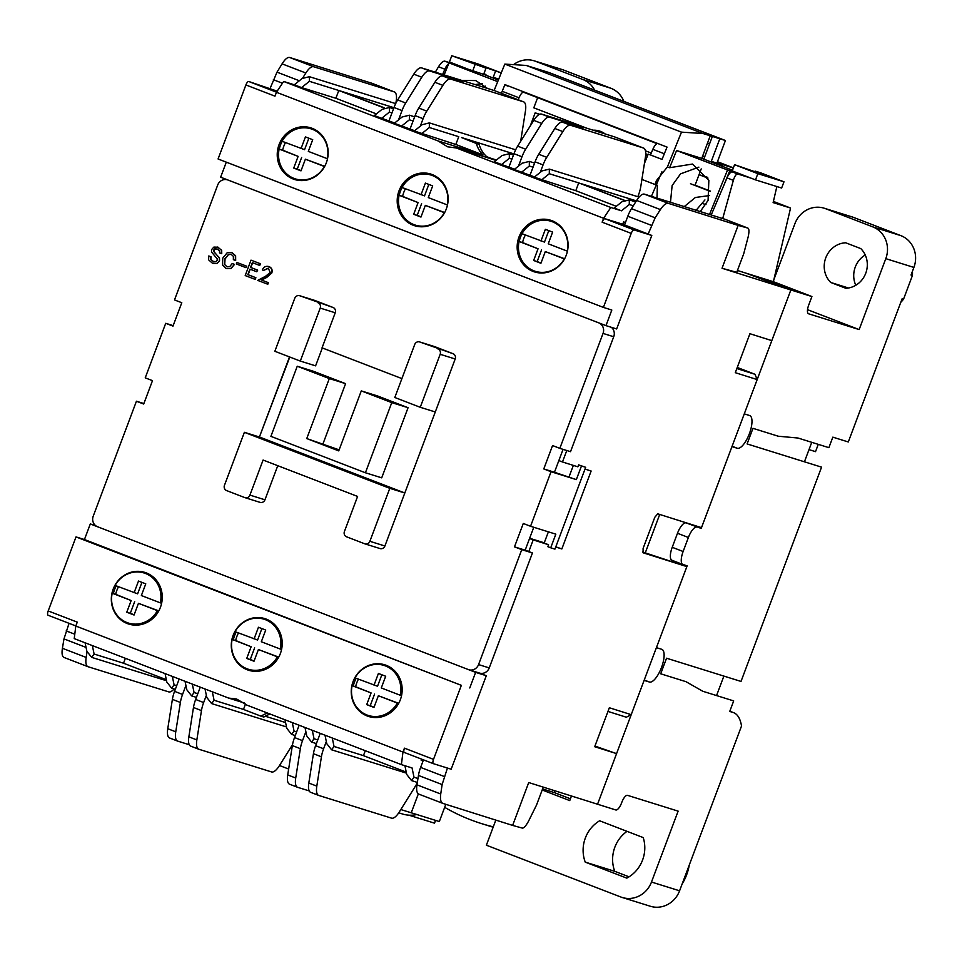 <?xml version="1.0" encoding="UTF-8"?>
<svg xmlns="http://www.w3.org/2000/svg" width="962" height="962" viewBox="0 0 962 962"><rect width="100%" height="100%" fill="white"/><g stroke="black" fill="none" stroke-linecap="round" stroke-linejoin="round"><path stroke-width="1.44" d="M701.214 528.415L686.098 522.907L701.214 528.415L731.974 446.596L737.313 448.268A17.484 6.169 111.1 0 0 749.362 433.742A17.484 6.169 111.1 0 0 749.747 415.584A17.484 6.169 111.1 0 0 749.614 415.536L744.275 413.876L790.848 289.971L811.916 296.549L808.693 305.122A8.321 2.934 -68.9 0 0 808.513 313.768A8.321 2.934 -68.9 0 0 808.573 313.792L859.15 329.569L885.798 258.658L913.9 267.424L911.026 275.048L912.433 275.493L903.534 299.194L902.128 298.749L848.292 441.967L832.839 437.145L828.883 447.667L797.979 438.023L778.246 436.219L752.969 428.33L747.101 443.927L821.56 467.147L741.017 681.433L666.558 658.212L660.702 673.797L685.99 681.685L702.789 691.269L733.693 700.913L729.737 711.435L733.116 712.493A66.606 23.497 -68.9 0 1 733.621 712.662A66.606 23.497 -68.9 0 1 741.522 726.021L679.581 890.8L651.49 882.034L678.138 811.134L627.573 795.358A8.321 2.934 -68.9 0 0 621.825 802.272L621.536 803.042A8.321 2.934 -68.9 0 1 615.8 809.968L528.727 782.551L512.626 825.408L442.929 803.414L418.783 794.119A16.655 5.88 111.1 0 0 418.903 794.167L442.664 803.306M737.253 367.46L754.99 374.29L757.166 379.581L701.514 527.645L657.755 513.828L654.809 517.255L643.097 548.424L643.109 552.789L686.868 566.606L631.216 714.658L609.343 707.755L594.696 746.716L616.57 753.619L597.534 804.268L644.107 680.374L649.446 682.034A17.484 6.169 111.1 0 0 661.495 667.508A17.484 6.169 111.1 0 0 661.88 649.35A17.484 6.169 111.1 0 0 661.748 649.302L656.409 647.642L687.157 565.824L682.948 564.502A12.494 4.401 -68.9 0 1 682.852 564.478A12.494 4.401 -68.9 0 1 683.128 551.503L688.395 537.481A12.494 4.401 -68.9 0 1 697.005 527.104M627.032 831.336A32.768 30.652 -72.7 0 0 614.838 847.233A32.768 30.652 -72.7 0 0 614.742 871.319L585.245 862.12A32.768 30.652 107.3 0 1 585.341 838.022A32.768 30.652 107.3 0 1 599.627 820.778L643.217 837.577A32.768 30.652 107.3 0 1 626.815 878.126L585.245 862.12M865.235 255.002A22.896 21.417 -72.7 0 0 855.278 267.039A22.896 21.417 -72.7 0 0 855.795 285.269M825.769 257.828A22.896 21.417 107.3 0 1 845.694 242.785L860.762 248.581A22.896 21.417 107.3 0 1 865.752 273.232A22.896 21.417 107.3 0 1 845.838 288.287L830.771 282.479A22.896 21.417 107.3 0 1 825.769 257.828M811.916 296.549L773.388 281.71L752.308 275.132L790.848 289.971L771.801 340.62L749.927 333.718L735.281 372.679L757.166 379.581M445.803 804.316L439.321 821.548L411.231 812.782L418.338 793.878L411.231 812.782L400.817 809.535M686.098 522.907A12.494 4.401 111.1 0 0 677.488 533.273L672.222 547.306A12.494 4.401 111.1 0 0 671.945 560.269A12.494 4.401 111.1 0 0 672.041 560.305L682.755 564.429M737.445 270.49L752.308 275.132M657.443 143.374A8.321 2.934 111.1 0 0 652.849 149.326L650.456 154.942M586.736 128.199L533.814 107.816L537.638 97.655M518.169 99.759L519.011 97.775A8.321 2.934 -68.9 0 1 523.617 91.823M398.749 812.818L402.465 813.984A31.229 29.209 -72.7 0 0 416.823 814.537M571.452 796.031L569.745 800.6L542.183 789.982M495.827 820.105L486.387 845.201L620.887 897.017A24.976 23.365 -72.7 0 0 622.234 897.486A24.976 23.365 -72.7 0 0 651.49 882.034M622.234 897.486L650.336 906.252A24.976 23.365 -72.7 0 0 679.581 890.8M554.882 790.8L554.22 792.556L570.418 798.797M811.748 442.328L804.424 461.808M723.881 676.094L716.558 695.574M900.877 235.642L872.774 226.876L825.516 208.67A24.976 23.365 -72.7 0 0 824.169 208.201L852.272 216.967A24.976 23.365 107.3 0 1 853.619 217.436L900.877 235.642A24.976 23.365 107.3 0 1 913.9 267.424M818.265 444.36L815.523 451.647L809.006 449.615M513.54 64.646A24.976 23.365 107.3 0 1 534.175 60.822L562.265 69.577A24.976 23.365 107.3 0 1 563.612 70.046L610.87 88.251A24.976 23.365 107.3 0 1 623.857 101.395M912.445 271.272A39.55 37.001 107.3 0 1 912.433 275.493M903.534 299.194A39.55 37.001 107.3 0 1 900.769 302.345M872.774 226.876A24.976 23.365 107.3 0 1 885.798 258.658M824.169 208.201A24.976 23.365 -72.7 0 0 794.925 223.653L773.845 279.738M807.527 309.68L859.15 329.569M773.4 201.431L790.548 208.032L773.388 281.71M722.702 218.566L733.357 180.339C734.703 176.034 736.195 173.93 737.818 174.026L750.817 178.078M776.863 186.544L773.123 202.597L790.548 208.032M745.358 175.974L732.371 171.921A8.321 2.934 111.1 0 0 727.007 177.898L711.207 214.983M707.996 178.126L699.037 174.675L695.081 185.197L710.221 191.029M701.851 158.141L704.737 159.524M701.214 168.903L699.037 174.675L707.647 177.357M651.442 196.344L661.892 171.801M733.357 167.965L717.027 162.879M645.442 150.806L651.262 153.054M485.329 86.135L484.776 87.602M450.156 63.227A8.321 2.934 -68.9 0 1 450.216 63.239L463.215 67.292M442.628 74.459L444.865 69.216A8.321 2.934 -68.9 0 1 448.713 63.636M457.756 65.2L444.769 61.147C443.037 61.003 440.957 62.879 438.504 66.763L435.329 72.174M279.497 765.511L288.648 769.035M534.175 60.822A24.976 23.365 107.3 0 1 535.521 61.291L563.612 70.046M594.624 90.127A24.976 23.365 -72.7 0 0 582.78 79.485L535.521 61.291M554.22 792.556L542.58 788.924M493.29 826.839A204.004 190.825 107.3 0 1 481.577 823.616A204.004 190.825 107.3 0 1 444.672 807.334M614.742 871.319L629.064 876.839M682.166 883.946A49.423 46.236 -72.7 0 0 689.249 865.115M830.771 282.479L848.46 287.999M435.558 820.382L434.511 823.159L408.874 815.163M493.157 827.212A204.004 190.825 107.3 0 1 491.414 826.683L481.577 823.616M702.945 133.502L725.432 140.512L548.761 72.463L526.286 65.452L702.945 133.502L681.493 132.143L667.363 167.015L669.624 167.713L692.472 164.057L708.85 180.375L708.08 200.397L700.24 211.568M656.986 198.076L657.371 185.233M641.907 179.437L655.11 184.524L656.385 180.652L667.363 167.015M698.881 167.135L680.555 173.857L672.125 185.558L670.478 202.285M725.432 140.512L716.931 163.107L722.39 165.211L722.017 166.185M719.804 138.756L711.315 161.363L716.931 163.107M712.541 135.967L709.607 143.759L707.503 143.097M669.624 167.713L676.587 150.529L701.767 158.381L710.257 135.786M526.286 65.452L504.822 64.093L681.493 132.143M504.822 64.093L494.119 90.512M709.607 143.759L703.956 158.802M711.315 161.363L722.39 165.211M716.762 163.456L716.534 164.069M724.206 184.463L729.725 170.827L727.549 169.985L739.513 173.725L732.238 170.923L734.583 164.694L755.002 171.753L764.549 174.723L755.098 171.092L760.714 172.847L783.982 181.806L757.852 173.653L734.583 164.694M732.503 170.226L701.767 158.381M676.587 150.529L729.725 170.827M709.523 214.466L727.476 170.13M501.394 93.29L504.906 84.62L667.039 147.078L662.048 159.403L648.232 154.088L644.42 163.516M497.715 81.626L449.026 62.867L483.645 74.363L485.99 68.134L451.767 55.748L477.898 63.901L501.166 72.859L476.539 64.49L485.99 68.134M483.645 74.363L498.364 80.038M487.518 88.456L475.817 80.604L461.532 80.351M444.143 74.928L449.026 62.867M507.503 86.051L504.906 84.62M656.926 143.603L523.087 92.051M482.227 83.67L475.012 84.56M472.691 70.947L475.036 64.719M783.982 181.806L781.637 188.035L755.507 179.882L739.513 173.725M485.702 75.156L485.93 74.543L483.886 73.749M465.428 68.146L449.434 61.989L451.767 55.748M755.098 171.092L754.869 171.705M757.852 173.653L755.507 179.882M485.87 68.086L486.099 67.472M498.665 79.293L496.476 78.607L496.248 79.221M496.476 78.607L493.205 77.345L495.55 71.116M493.205 77.345L498.749 79.076M499.879 76.299L501.166 72.859M710.197 191.33L690.476 183.73M696.103 210.269L704.942 199.928M446.296 208.982A27.056 25.313 107.3 0 1 414.598 225.709A27.056 25.313 107.3 0 1 399.038 190.777A27.056 25.313 107.3 0 1 430.723 174.05A27.056 25.313 107.3 0 1 446.296 208.982M402.14 187.518A27.056 25.313 -72.7 0 0 400.432 191.222A27.056 25.313 -72.7 0 0 399.242 195.31M399.458 208.261A27.056 25.313 -72.7 0 0 415.307 225.926M279.497 162.049A27.056 25.313 -72.7 0 0 294.588 179.437A27.056 25.313 -72.7 0 0 295.346 179.714M326.334 162.77A27.056 25.313 107.3 0 1 294.637 179.509A27.056 25.313 107.3 0 1 279.076 144.577A27.056 25.313 107.3 0 1 310.762 127.838A27.056 25.313 107.3 0 1 326.334 162.77M282.179 141.306A27.056 25.313 -72.7 0 0 280.483 145.009A27.056 25.313 -72.7 0 0 279.281 149.098M566.245 255.195A27.056 25.313 107.3 0 1 534.559 271.921A27.056 25.313 107.3 0 1 518.999 236.989A27.056 25.313 107.3 0 1 550.685 220.262A27.056 25.313 107.3 0 1 566.245 255.195M522.101 233.718A27.056 25.313 -72.7 0 0 520.394 237.422A27.056 25.313 -72.7 0 0 519.191 241.522M519.42 254.461A27.056 25.313 -72.7 0 0 535.269 272.126M311.46 128.066A27.056 25.313 -72.7 0 0 286.929 134.933M415.656 225.204A33.309 31.157 -72.7 0 0 416.305 226.178M295.695 179.004A33.309 31.157 -72.7 0 0 296.344 179.966M535.618 271.416A33.309 31.157 -72.7 0 0 536.267 272.39M651.791 235.45L622.715 224.242L605.014 218.723A4.161 1.467 111.1 0 0 602.14 222.186L603.607 218.29L276.443 92.268L274.976 96.164L245.899 84.957L218.073 158.983L603.402 307.407L631.216 233.381A4.161 1.467 -68.9 0 1 634.09 229.93L651.791 235.45L616.642 328.956L605.964 325.625L611.82 310.041L603.402 307.407M431.421 174.278A27.056 25.313 -72.7 0 0 406.89 181.145M551.382 220.49A27.056 25.313 -72.7 0 0 526.851 227.357M245.899 84.957A4.161 1.467 -68.9 0 1 248.761 81.505L277.176 91.149M605.964 325.625L220.635 177.2L226.298 162.157M603.607 218.29L610.81 207.479L456.385 147.992L447.522 146.789L438.071 140.933L283.646 81.457L276.443 92.268M625.456 222.487L623.592 221.909L622.715 224.242M496.031 160.365L456.385 147.992M610.81 207.479L621.488 210.81L614.213 208.008L622.005 201.731L629.316 199.916L629.28 204.533L633.297 205.784M616.329 206.313L575.793 190.692L534.235 177.2L542.039 170.923L549.338 169.108L549.302 173.725L578.715 182.9L575.793 190.692M534.583 176.924L514.249 169.504L522.041 163.227L529.34 161.412L529.316 166.029L533.044 167.184M514.598 169.216L494.252 161.796L502.044 155.519L509.355 153.704L509.319 158.321L511.94 159.139M621.488 210.81L629.28 204.533M283.646 81.457L294.324 84.788L302.116 78.511L309.415 76.695L309.391 81.313L301.587 87.59L294.324 84.788M438.071 140.933L483.02 154.954L455.832 144.48L414.285 130.988L422.077 124.723L429.377 122.895L429.341 127.513L458.754 136.688L455.832 144.48M414.622 130.712L394.288 123.292L402.08 117.015L409.391 115.199L409.355 119.817L413.083 120.984M394.636 123.016L374.29 115.584L382.094 109.319L389.394 107.504L389.357 112.121L391.979 112.927M376.407 113.889L335.87 98.28L301.587 87.59M483.02 154.954A27.477 25.709 107.3 0 1 476.31 143.458L479.112 144.336A27.477 25.709 -72.7 0 0 488.215 157.924M521.512 172.294L529.316 166.029M401.563 126.094L409.355 119.817M501.527 164.598L509.319 158.321M541.51 180.002L549.302 173.725M624.494 200.324L578.715 182.9L624.23 200.433M309.391 81.313L341.606 91.366L384.572 107.912M384.319 108.021L338.792 90.488L335.87 98.28M381.565 118.386L389.357 112.121M421.548 133.79L429.341 127.513M479.112 144.336L461.568 137.566L476.31 143.458M496.452 160.029L487.193 157.095M487.265 156.902L496.103 160.305M233.129 635.341A27.056 25.313 107.3 0 1 264.815 618.614A27.056 25.313 107.3 0 1 280.375 653.547A27.056 25.313 107.3 0 1 248.689 670.273A27.056 25.313 107.3 0 1 233.129 635.341M265.512 618.843A27.056 25.313 -72.7 0 0 255.796 618.205M236.231 632.07A27.056 25.313 -72.7 0 0 234.524 635.774A27.056 25.313 -72.7 0 0 233.345 639.802M385.473 665.043A27.056 25.313 -72.7 0 0 375.757 664.405M356.193 678.282A27.056 25.313 -72.7 0 0 354.485 681.986A27.056 25.313 -72.7 0 0 353.307 686.002M353.078 681.553A27.056 25.313 107.3 0 1 384.776 664.814A27.056 25.313 107.3 0 1 400.336 699.747A27.056 25.313 107.3 0 1 368.65 716.486A27.056 25.313 107.3 0 1 353.078 681.553M113.167 589.129A27.056 25.313 107.3 0 1 144.853 572.402A27.056 25.313 107.3 0 1 160.426 607.335A27.056 25.313 107.3 0 1 128.728 624.061A27.056 25.313 107.3 0 1 113.167 589.129M145.551 572.63A27.056 25.313 -72.7 0 0 135.834 571.993M116.27 585.87A27.056 25.313 -72.7 0 0 114.562 589.574A27.056 25.313 -72.7 0 0 113.384 593.59M360.377 711.098A27.056 25.313 -72.7 0 0 368.602 716.413A27.056 25.313 -72.7 0 0 369.36 716.69M48.196 610.942L77.273 622.137L75.806 626.034L402.97 752.056L404.437 748.159L433.513 759.367L461.339 685.341L76.022 536.916L48.196 610.942A4.161 1.467 111.1 0 0 48.1 615.259A4.161 1.467 111.1 0 0 48.136 615.271L75.842 625.949L48.1 615.259M240.416 664.886A27.056 25.313 -72.7 0 0 249.398 670.478M120.454 618.686A27.056 25.313 -72.7 0 0 129.437 624.278M95.587 525.601L90.308 523.953L84.44 539.538L76.022 536.916M461.339 685.341L84.44 539.538M433.513 759.367A4.161 1.467 111.1 0 0 433.429 763.684A4.161 1.467 111.1 0 0 433.465 763.696L451.166 769.215L486.303 675.709L475.625 672.378L469.769 687.962M433.393 763.672L404.377 752.5A4.161 1.467 -68.9 0 1 404.341 752.488A4.161 1.467 -68.9 0 1 404.437 748.159M75.806 626.034L74.23 638.6L228.643 698.087L236.604 699.001L246.969 705.146L401.394 764.622L402.97 752.056M146.513 572.991A33.309 31.157 -72.7 0 0 145.43 573.412M475.625 672.378L90.308 523.953M486.303 675.709L479.256 673.003M386.435 665.403A33.309 31.157 -72.7 0 0 385.353 665.836M421.657 759.15L421.2 760.353L423.064 760.942M244.336 702.981L228.643 698.087M85.077 642.784L86.845 651.238L91.667 657.371L94.108 654.04L92.352 645.586M401.394 764.622L412.061 767.953L414.009 777.26L411.556 780.591L406.734 774.458L404.918 765.728M267.689 713.119A27.477 25.709 107.3 0 0 261.027 716.185L263.841 717.063A27.477 25.709 -72.7 0 1 270.202 714.093M266.474 619.191A33.309 31.157 -72.7 0 0 265.392 619.624M185.041 681.288L186.808 689.754L191.63 695.887L194.071 692.544L192.316 684.09M305.002 727.5L306.77 735.954L311.592 742.087L314.033 738.756L312.277 730.302M261.027 716.185L243.482 709.427L245.55 703.919M243.482 709.427L214.069 700.252L212.313 691.786M205.038 688.984L206.794 697.45L211.628 703.583L214.069 700.252M172.318 676.382L174.086 684.848L171.633 688.179L166.811 682.046L165.055 673.592M166.33 679.701L123.521 663.215L125.373 658.297M406.241 772.125L363.444 755.639L365.295 750.721M363.444 755.639L334.03 746.464L332.275 737.998M325 735.196L326.755 743.662L331.589 749.795L334.03 746.464M292.28 722.594L294.047 731.06L291.594 734.391L286.772 728.258L285.017 719.792M324.591 166.546L324.362 166.474A26.227 24.531 107.3 0 1 295.406 178.908A26.227 24.531 107.3 0 1 279.148 149.062L282.66 150.156A26.227 24.531 107.3 0 1 283.826 146.152A26.227 24.531 107.3 0 1 285.474 142.58M308.874 138.215L304.557 149.675L282.07 141.27A26.227 24.531 107.3 0 1 311.027 128.836A26.227 24.531 107.3 0 1 327.296 158.682L327.513 158.754M301.046 148.581L305.447 136.893L312.71 139.694L308.321 151.383L327.296 158.682M324.362 166.474L305.387 159.175L300.998 170.863L293.723 168.061L298.124 156.373L279.148 149.062M282.66 150.156L298.124 156.373M301.635 157.467L297.234 169.156L293.723 168.061M297.234 169.156L301.082 170.635M324.699 166.354L305.387 159.175M444.552 212.758L444.324 212.686A26.227 24.531 107.3 0 1 415.368 225.12A26.227 24.531 107.3 0 1 399.11 195.274L402.621 196.368A26.227 24.531 107.3 0 1 403.787 192.352A26.227 24.531 107.3 0 1 405.435 188.78M428.836 184.415L424.519 195.875L402.032 187.482A26.227 24.531 107.3 0 1 430.988 175.048A26.227 24.531 107.3 0 1 447.258 204.894L447.474 204.966M421.007 194.781L425.408 183.093L432.672 185.894L428.282 197.583L447.258 204.894M444.324 212.686L425.348 205.375L420.959 217.063L413.684 214.261L418.085 202.573L399.11 195.274M402.621 196.368L418.085 202.573M421.596 203.667L417.195 215.368L413.684 214.261M417.195 215.368L421.043 216.847M444.66 212.554L425.348 205.375M564.514 258.97L564.285 258.898A26.227 24.531 107.3 0 1 535.329 271.332A26.227 24.531 107.3 0 1 519.071 241.474L522.582 242.568A26.227 24.531 107.3 0 1 523.749 238.564A26.227 24.531 107.3 0 1 525.384 234.993M548.797 230.627L544.48 242.087L521.993 233.682A26.227 24.531 107.3 0 1 550.949 221.248A26.227 24.531 107.3 0 1 567.219 251.106L567.436 251.166M540.969 240.993L545.37 229.305L552.633 232.107L548.244 243.795L567.219 251.106M564.285 258.898L545.31 251.587L540.921 263.275L533.645 260.474L538.047 248.785L519.071 241.474M522.582 242.568L538.047 248.785M541.558 249.88L537.157 261.568L533.645 260.474M537.157 261.568L541.005 263.047M564.622 258.766L545.31 251.587M158.718 611.05L157.419 610.642A26.227 24.531 107.3 0 1 128.463 623.075A26.227 24.531 107.3 0 1 112.193 593.217L115.705 594.312A26.227 24.531 107.3 0 1 116.883 590.307A26.227 24.531 107.3 0 1 118.518 586.736M141.919 582.371L137.614 593.831L115.127 585.425A26.227 24.531 107.3 0 1 144.084 572.991A26.227 24.531 107.3 0 1 160.353 602.849L161.616 603.246M134.103 592.736L138.492 581.048L145.767 583.85L141.366 595.538L160.353 602.849M157.419 610.642L138.444 603.33L134.055 615.019L126.78 612.217L131.169 600.528L112.193 593.217M115.705 594.312L131.169 600.528M134.68 601.623L130.291 613.311L126.78 612.217M130.291 613.311L134.139 614.79M158.79 610.906L138.444 603.33M278.679 657.25L277.381 656.854A26.227 24.531 107.3 0 1 248.424 669.275A26.227 24.531 107.3 0 1 232.155 639.429L235.666 640.524A26.227 24.531 107.3 0 1 236.844 636.519A26.227 24.531 107.3 0 1 238.48 632.948M261.88 628.583L257.575 640.043L235.089 631.637A26.227 24.531 107.3 0 1 264.045 619.203A26.227 24.531 107.3 0 1 280.303 649.061L281.577 649.458M254.064 638.948L258.453 627.26L265.728 630.062L261.327 641.75L280.303 649.061M277.381 656.854L258.405 649.542L254.004 661.231L246.741 658.429L251.13 646.741L232.155 639.429M235.666 640.524L251.13 646.741M254.641 647.835L250.252 659.523L246.741 658.429M250.252 659.523L254.088 661.002M278.752 657.118L258.405 649.542M398.641 703.462L397.342 703.054A26.227 24.531 107.3 0 1 368.386 715.487A26.227 24.531 107.3 0 1 352.116 685.641L355.627 686.736A26.227 24.531 107.3 0 1 356.806 682.719A26.227 24.531 107.3 0 1 358.441 679.148M381.842 674.783L377.537 686.255L355.05 677.849A26.227 24.531 107.3 0 1 384.006 665.415A26.227 24.531 107.3 0 1 400.264 695.261L401.539 695.658M374.026 685.148L378.415 673.46L385.69 676.262L381.289 687.95L400.264 695.261M397.342 703.054L378.367 695.742L373.965 707.431L366.702 704.629L371.091 692.941L352.116 685.641M355.627 686.736L371.091 692.941M374.603 694.047L370.214 705.735L366.702 704.629M370.214 705.735L374.05 707.214M398.713 703.33L378.367 695.742M555.723 547.005L561.844 548.941L555.783 546.825M529.653 538.263L544.264 542.821M478.559 664.586A8.321 7.792 107.3 0 1 468.807 669.732L479.485 673.063A8.321 7.792 -72.7 0 0 489.237 667.917L478.559 664.586L521.765 549.651L532.443 552.982L528.799 551.587L533.201 539.898L529.557 538.492L533.778 527.284M533.201 539.898L548.568 544.745L547.835 546.693L550.709 547.799L555.832 534.163L530.543 526.274L551.046 471.729L543.783 468.927L552.573 445.55L559.836 448.352L603.042 333.417L613.72 336.748A8.321 7.792 -72.7 0 0 611.363 327.308M548.388 531.842L544.167 543.049L548.568 544.745M563.071 449.362L554.461 472.258L576.334 479.617L581.469 465.981L585.678 467.304L578.595 464.874L577.861 466.823L562.481 461.976L566.786 450.529M558.85 460.57L562.481 461.976M561.844 548.941L591.137 471.019L585.004 469.083M528.799 551.587L525.168 550.18L529.557 538.492M494.66 90.705A16.655 5.88 111.1 0 0 494.54 90.656A16.655 5.88 111.1 0 0 494.408 90.608L421.596 67.893A16.655 5.88 111.1 0 0 413.792 74.17L397.703 99.928A16.655 5.88 111.1 0 0 394.023 107.491L388.997 120.839M420.298 126.154L423.1 118.687A16.655 5.88 -68.9 0 1 426.779 111.135L442.881 85.365A16.655 5.88 -68.9 0 1 450.673 79.088L523.484 101.804A16.655 5.88 -68.9 0 1 523.617 101.852A16.655 5.88 -68.9 0 1 525.432 111.123L520.803 140.464A16.655 5.88 -68.9 0 1 520.658 141.342M423.1 118.687L415.103 115.608L410.089 128.968M398.521 119.889L402.02 110.57A16.655 5.88 -68.9 0 1 405.699 103.006L421.789 77.249A16.655 5.88 -68.9 0 1 429.593 70.972L449.903 77.309L449.398 78.114M614.622 136.917A16.655 5.88 111.1 0 0 614.502 136.857A16.655 5.88 111.1 0 0 614.369 136.82L541.546 114.093A16.655 5.88 111.1 0 0 533.754 120.37L517.664 146.14A16.655 5.88 111.1 0 0 513.985 153.692L508.958 167.051M540.259 172.354L543.061 164.899A16.655 5.88 -68.9 0 1 546.741 157.335L562.842 131.578A16.655 5.88 -68.9 0 1 570.634 125.3L643.446 148.016A16.655 5.88 -68.9 0 1 643.578 148.064A16.655 5.88 -68.9 0 1 645.394 157.323L640.764 186.664A16.655 5.88 -68.9 0 1 638.588 194.697L637.83 196.717M569.36 124.314L569.865 123.521L582.948 128.559L562.638 122.222A16.655 5.88 111.1 0 0 554.833 128.499L538.744 154.257A16.655 5.88 111.1 0 0 535.064 161.82L530.05 175.168M518.47 166.101L521.981 156.77A16.655 5.88 -68.9 0 1 525.661 149.218L517.664 146.14M371.789 83.237L289.622 57.479C287.53 57.071 285.017 59.199 282.07 63.853L277.008 72.15L270.106 88.42M612.614 328.595L612.914 327.789M648.16 234.055L655.146 217.809L631.481 208.694A16.655 5.88 111.1 0 0 627.801 216.246L624.53 224.952M320.238 733.369L315.608 745.682L323.605 748.761L326.322 741.534M299.146 725.24L294.528 737.553A16.655 5.88 111.1 0 0 292.352 745.586L300.348 748.664L295.719 778.005A16.655 5.88 111.1 0 0 297.535 787.277A16.655 5.88 111.1 0 0 297.655 787.313L309.235 790.92M294.528 737.553L302.525 740.632L305.88 731.697M200.276 687.157L195.647 699.47L203.643 702.549L206.361 695.334M179.185 679.04L174.567 691.353A16.655 5.88 111.1 0 0 172.39 699.374L180.387 702.452A16.655 5.88 -68.9 0 1 182.564 694.432L185.919 685.485M423.472 759.848L420.622 767.411A16.655 5.88 111.1 0 0 418.446 775.444L442.123 784.559L447.438 768.061M482.671 674.314L483.068 673.268M442.929 803.414C440.776 802.5 440.043 799.362 440.728 794.011L442.123 784.559M668.458 203.403L644.432 194.156A16.655 5.88 111.1 0 0 636.64 200.433L660.401 209.584C663.455 204.978 666.149 202.91 668.458 203.403L738.155 225.409L722.041 268.266L790.848 289.971L745.754 273.088M660.401 209.584L655.146 217.809M631.216 714.658L626.334 717.219L607.96 711.423M642.556 551.984L686.868 566.606M645.706 153.788L647.991 154.666M738.155 225.409L747.835 228.078C749.182 228.691 749.302 231.589 748.183 236.784L743.686 253.896L736.748 272.33L722.041 268.266M747.835 228.078L725.18 219.348A16.655 5.88 111.1 0 0 725.047 219.3L747.835 228.078M644.432 194.156L725.047 219.3M69.048 623.328L63.985 638.9L86.039 647.402M440.728 794.011L416.967 784.848A16.655 5.88 111.1 0 0 418.783 794.119M543.253 787.132L536.519 805.062L528.523 821.199C525.889 825.973 523.821 828.27 522.306 828.09L512.626 825.408M594.937 746.067L616.57 753.619M645.622 155.399L647.414 156.097M593.193 130.207A20.815 19.468 107.3 0 1 599.494 131.024A20.815 19.468 107.3 0 1 605.122 133.934M539.67 114.262L535.173 112.855L539.285 114.442M535.173 112.855L530.23 126.022M87.025 651.971L86.171 657.431L62.41 648.28C61.604 653.595 62.157 656.661 64.093 657.491L87.855 666.642M86.171 657.431A16.655 5.88 111.1 0 0 87.975 666.702L64.093 657.491M62.41 648.28L63.985 638.9M636.64 200.433L631.481 208.694M416.967 784.848L418.446 775.444M323.605 748.761A16.655 5.88 111.1 0 0 321.428 756.781L316.811 786.122A16.655 5.88 111.1 0 0 318.614 795.394A16.655 5.88 111.1 0 0 318.747 795.442L391.558 818.157A16.655 5.88 111.1 0 0 399.362 811.88L415.452 786.11A16.655 5.88 -68.9 0 0 417.292 782.803M315.608 745.682A16.655 5.88 111.1 0 0 313.432 753.703L308.814 783.044A16.655 5.88 111.1 0 0 310.618 792.315A16.655 5.88 111.1 0 0 310.75 792.351L318.494 795.346M302.525 740.632A16.655 5.88 111.1 0 0 300.348 748.664M297.402 787.217L289.658 784.234A16.655 5.88 -68.9 0 1 289.538 784.186A16.655 5.88 -68.9 0 1 287.722 774.927L292.352 745.586M203.643 702.549A16.655 5.88 111.1 0 0 201.467 710.581L196.849 739.922A16.655 5.88 111.1 0 0 198.653 749.182A16.655 5.88 111.1 0 0 198.785 749.23L271.597 771.945A16.655 5.88 111.1 0 0 279.401 765.668L292.496 744.696M195.647 699.47A16.655 5.88 111.1 0 0 193.47 707.491L201.467 710.581M198.533 749.133L190.789 746.151A16.655 5.88 -68.9 0 1 190.656 746.103A16.655 5.88 -68.9 0 1 188.853 736.844L193.47 707.491M189.273 744.72L177.705 741.113A16.655 5.88 -68.9 0 1 177.573 741.065A16.655 5.88 -68.9 0 1 175.757 731.793L180.387 702.452M177.453 741.017L169.709 738.022A16.655 5.88 -68.9 0 1 169.577 737.986A16.655 5.88 -68.9 0 1 167.761 728.715L172.39 699.374M87.975 666.702A16.655 5.88 111.1 0 0 88.107 666.738L168.723 691.882A16.655 5.88 111.1 0 0 174.086 688.948M302.645 78.114L305.844 73.004A16.655 5.88 -68.9 0 1 313.636 66.739L394.252 91.883A16.655 5.88 -68.9 0 1 394.372 91.931A16.655 5.88 -68.9 0 1 396.188 101.19L395.863 103.247M415.103 115.608A16.655 5.88 -68.9 0 1 418.783 108.045L434.884 82.287A16.655 5.88 -68.9 0 1 442.676 76.01L462.987 82.347L449.903 77.309M569.865 123.521L549.542 117.184A16.655 5.88 111.1 0 0 541.75 123.449L525.661 149.218M659.716 514.454L645.286 552.837M289.79 357.034L259.415 437.001L289.514 356.926M434.391 346.548A4.161 3.896 107.3 0 1 434.848 346.693L453.03 353.691A4.161 3.896 107.3 0 1 455.194 358.982L384.896 545.995A4.161 3.896 107.3 0 1 379.798 548.496M569.071 476.815L573.352 465.404M581.469 465.981L578.595 464.874M585.678 467.304L554.93 549.122L550.709 547.799M532.443 552.982L489.237 667.917M613.72 336.748L570.514 451.683L559.836 448.352M268.554 268.23L263.588 270.418L268.266 268.145L270.214 272.474L265.716 276.154L257.732 280.399L267.797 284.247L268.386 282.672L261.688 280.086L266.847 277.357L271.837 272.931C272.667 269.997 271.789 267.905 269.216 266.666L268.687 266.498M173.172 325.625L165.729 323.304L145.226 377.85L152.489 380.651L143.699 404.028L136.436 401.226L93.23 516.161A8.321 7.792 107.3 0 0 97.571 526.755L468.362 669.576A8.321 7.792 107.3 0 0 468.807 669.732M530.543 526.274L523.28 523.472L514.49 546.849L521.765 549.651M165.729 323.304L172.992 326.106L181.782 302.729L174.507 299.928L217.713 184.993A8.321 7.792 107.3 0 1 227.91 180.002L598.701 322.823A8.321 7.792 107.3 0 1 603.042 333.417M277.765 465.692L264.947 499.795A4.161 3.896 107.3 0 1 259.836 502.284M314.43 300.336A4.161 3.896 107.3 0 1 314.887 300.481L333.068 307.479A4.161 3.896 107.3 0 1 335.233 312.782L322.054 347.847L401.9 378.595M217.532 247.054L221.681 250.276L221.741 253.703L219.516 252.874L219.528 250.805L216.955 248.905M217.749 249.17L215.043 248.954L213.804 251.479L219.504 258.117L219.54 260.822L217.22 263.432L212.578 263.191M217.22 263.432L213.203 263.42M212.301 263.107L208.61 259.824L208.802 255.976L211.027 256.818L210.822 259.415L213.6 261.616M231.601 254.401L228.439 254.629L225.048 259.006L224.699 264.562L226.96 266.775L229.653 266.702L232.191 263.54L234.5 264.406L231.012 268.542L226.31 268.482M231.012 268.542L226.791 268.663M231.589 252.465L235.63 255.748L235.666 260.522L233.369 259.656L233.357 256.337L231.06 254.233M236.905 262.458L246.789 266.246L245.947 267.652L236.339 263.961L236.905 262.458L246.5 266.161L245.947 267.652M250.204 269.228L248.136 274.723L255.88 277.705L255.243 279.413L245.214 275.577L251.01 260.149L260.341 263.732L259.692 265.44L252.369 262.626L250.565 267.412L257.383 270.045L256.746 271.753L249.928 269.12L247.847 274.639L255.603 277.621L254.954 279.329M251.01 260.149L260.618 263.828L259.692 265.44M252.645 262.734L250.841 267.496L257.672 270.13L256.746 271.753M143.879 403.547L136.436 401.226M554.461 472.258L543.783 468.927M551.046 471.729L576.334 479.617M514.49 546.849L525.168 550.18M213.311 261.52L215.981 261.532L217.196 260.341L217.196 258.802L211.532 252.068L211.592 249.615L213.889 247.09L217.977 247.222L221.392 250.18L221.452 253.619M210.822 259.415L213.456 261.58M211.027 256.818L210.534 259.331M208.802 255.976L210.75 256.722M219.54 260.822L216.931 263.347M219.504 258.117L219.264 260.726M218.578 256.722L219.216 258.02M214.983 252.958L218.302 256.638M213.804 251.479L214.694 252.874M213.913 250.168L213.516 251.383M215.043 248.954L213.624 250.084M217.472 249.086L214.754 248.869M218.266 247.306L217.665 247.102M226.034 268.398L222.547 265.091L222.751 258.141L227.2 252.729L231.962 252.609L235.353 255.664L235.389 260.425M234.5 264.406L230.736 268.458M232.191 263.54L234.211 264.322M224.699 264.562L227.056 266.811M225.048 259.006L224.423 264.478M228.439 254.629L224.771 258.922M231.325 254.317L228.15 254.545M361.291 390.897L338.744 450.889L306.758 438.564L329.305 378.571L297.258 366.221L270.899 436.351L365.404 472.763L391.762 402.633L361.291 390.897L377.597 395.971L408.068 407.708L381.71 477.837L365.404 472.763M391.762 402.633L408.068 407.708M306.758 438.564L339.129 449.843M329.305 378.571L345.598 383.658L323.052 443.65M297.258 366.221L313.552 371.308L345.598 383.658M333.068 307.479L299.855 295.791A4.161 3.896 -72.7 0 0 294.757 298.28L274.843 351.274L300.288 361.075L320.202 308.093L335.233 312.782M318.037 302.789A4.161 3.896 107.3 0 1 320.202 308.093M453.03 353.691L419.817 342.003A4.161 3.896 -72.7 0 0 414.718 344.492L394.805 397.486L420.25 407.287L440.163 354.293L455.194 358.982M437.999 349.002A4.161 3.896 107.3 0 1 440.163 354.293M264.947 499.795L249.916 495.105L263.095 460.04L357.599 496.44L344.42 531.505A4.161 3.896 -72.7 0 0 346.597 536.808L364.766 543.807A4.161 3.896 -72.7 0 0 369.865 541.305L389.79 488.323L244.384 432.311L224.459 485.305A4.161 3.896 -72.7 0 0 226.635 490.596L244.805 497.594A4.161 3.896 107.3 0 0 245.033 497.679L260.065 502.368M249.916 495.105A4.161 3.896 107.3 0 1 245.033 497.679M259.415 437.001L244.384 432.311M389.79 488.323L404.822 493.013M322.33 347.943L315.596 365.849L300.288 361.075M435.281 411.976L420.25 407.287M259.692 437.085L404.822 492.989M267.52 284.163L268.386 282.672M268.109 282.575L261.688 280.086M261.411 280.002L266.558 277.26L271.837 272.931M271.561 272.847C272.378 269.901 271.512 267.821 268.927 266.582L269.216 266.666M263.588 270.418L262.301 269.925C263.72 266.871 265.921 265.765 268.927 266.582L268.819 266.534M737.313 448.268L732.106 446.26M649.446 682.034L644.239 680.026M683.128 551.503L672.222 547.306M677.488 533.273L688.395 537.481M729.821 711.219L733.116 712.493M702.645 156.024L704.701 156.818L702.645 156.024M717.448 161.724L733.393 167.869L717.46 161.724M652.849 149.326L664.333 153.752M503.018 91.618L519.011 97.775M610.87 88.251L582.78 79.485M825.516 208.67L853.619 217.436M737.818 174.026L732.371 171.921M727.007 177.898L733.357 180.339M450.216 63.239L444.769 61.147M438.504 66.763L444.865 69.216M705.976 204.605L702.597 203.559M631.216 233.381L602.14 222.186M634.09 229.93L605.014 218.723M276.491 92.184L248.761 81.505M341.606 91.366L393.939 107.684M581.529 183.778L636.363 200.878M461.568 137.566L513.9 153.896M414.009 777.26L417.965 778.498M197.811 693.71L194.071 692.544M317.773 739.922L314.033 738.756M174.086 684.848L176.695 685.665M123.521 663.215L94.108 654.04M294.047 731.06L296.657 731.878M285.594 722.558L265.247 716.221M402.02 110.57L394.023 107.491M543.061 164.899L535.064 161.82M521.981 156.77L513.985 153.692M282.455 83.225L273.364 79.726M651.43 225.349L627.801 216.246M174.567 691.353L182.564 694.432M420.622 767.411L444.252 776.514M754.99 374.29L736.832 368.554M66.198 630.892L74.783 634.198M313.432 753.703L321.428 756.781M299.326 80.748L277.008 72.15M405.699 103.006L397.703 99.928M426.779 111.135L418.783 108.045M546.741 157.335L538.744 154.257M313.636 66.739L289.622 57.479M282.07 63.853L305.844 73.004M394.252 91.883L371.452 83.105M316.811 786.122L308.814 783.044M295.719 778.005L287.722 774.927M196.849 739.922L188.853 736.844M167.761 728.715L175.757 731.793M421.789 77.249L413.792 74.17M429.593 70.972L421.596 67.893M442.676 76.01L450.673 79.088M523.484 101.804L494.408 90.608M434.884 82.287L442.881 85.365M541.75 123.449L533.754 120.37M549.542 117.184L541.546 114.093M562.638 122.222L570.634 125.3M643.446 148.016L614.369 136.82M562.842 131.578L554.833 128.499M384.896 545.995L369.865 541.305M419.817 342.003L434.848 346.693M299.855 295.791L314.887 300.481M671.945 560.269L682.852 564.478M729.833 711.207L733.621 712.662M684.259 206.577L695.394 197.487L709.583 195.551M635.714 201.912L629.316 199.916M395.683 103.607L309.415 76.695M534.607 163.047L529.34 161.412M414.646 116.835L409.391 115.199M513.492 155.002L509.355 153.704M639.069 197.102L549.338 169.108M393.53 108.79L389.394 107.504M515.644 149.807L429.377 122.895M433.429 763.684L404.341 752.488M166.534 680.735L91.667 657.371M417.352 782.407L411.556 780.591M196.428 697.378L191.63 695.887M316.39 743.59L311.592 742.087M286.496 726.935L211.628 703.583M175.325 689.333L171.633 688.179M406.457 773.147L331.589 749.795M295.286 735.533L291.594 734.391M316.57 130.567L311.027 128.836M300.697 180.567L295.406 178.908M436.532 176.767L430.988 175.048M420.659 226.767L415.368 225.12M556.493 222.98L550.949 221.248M540.62 272.98L535.329 271.332M150.433 574.975L144.084 572.991M135.065 625.132L128.463 623.075M270.394 621.187L264.045 619.203M255.026 671.344L248.424 669.275M390.356 667.387L384.006 665.415M374.988 717.544L368.386 715.487M310.618 792.315L318.614 795.394M289.538 784.186L297.535 787.277M190.656 746.103L198.653 749.182M169.577 737.986L177.573 741.065M394.372 91.931L371.621 83.165M494.54 90.656L523.617 101.852M614.502 136.857L643.578 148.064M364.995 543.879L380.026 548.568M419.588 341.919L434.62 346.609M299.627 295.707L314.67 300.397"/></g></svg>
